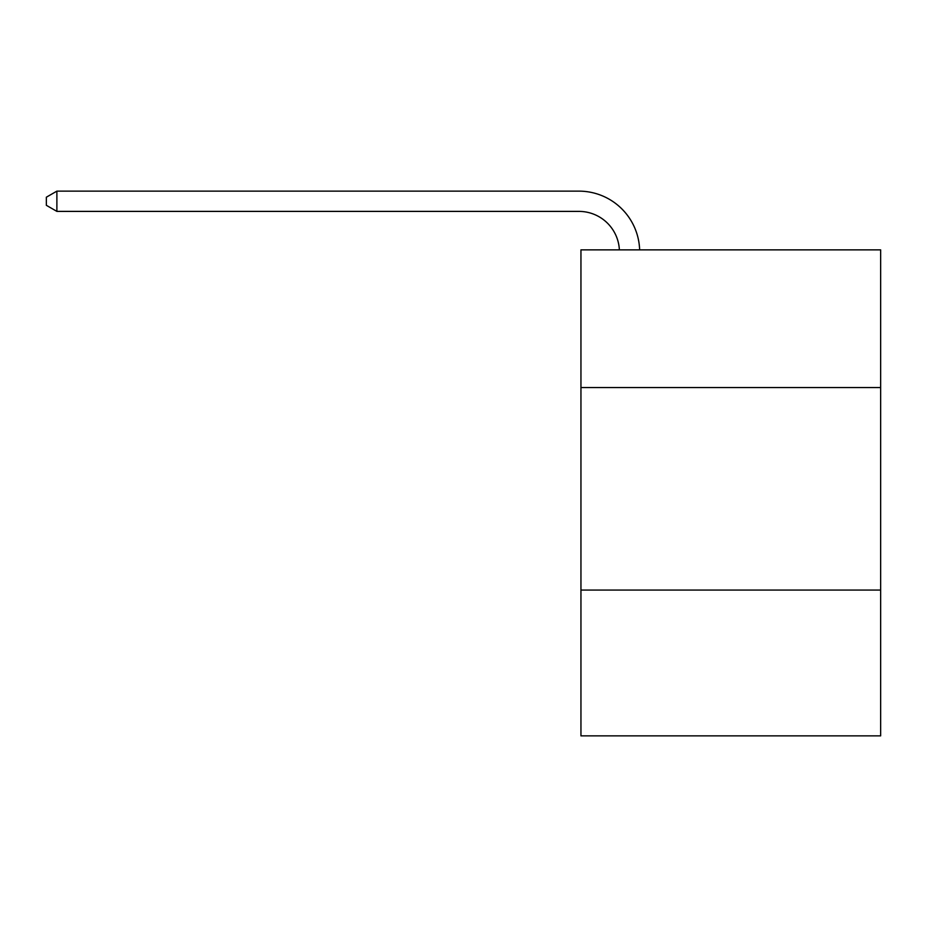 <?xml version="1.0" encoding="UTF-8"?>
<svg xmlns="http://www.w3.org/2000/svg" width="927" height="927" viewBox="0 0 927 927"><rect width="100%" height="100%" fill="white"/><g stroke="black" fill="none" stroke-linecap="round" stroke-linejoin="round"><path stroke-width="1.39" d="M880.65 387.567L880.65 249.861L580.951 249.861L580.951 387.567L880.65 387.567L880.65 735.864L580.951 735.864L580.951 387.567M880.65 590.059L580.951 590.059M578.923 211.391A40.498 40.498 0 0 1 619.375 249.861A40.498 40.498 0 0 0 578.923 211.391A40.498 40.498 0 0 1 619.375 249.861A40.498 40.498 0 0 0 578.923 211.391A40.498 40.498 0 0 1 619.375 249.861A40.498 40.498 0 0 0 578.923 211.391A40.498 40.498 0 0 1 619.375 249.861A40.498 40.498 0 0 0 578.923 211.391A40.498 40.498 0 0 1 619.375 249.861A40.498 40.498 0 0 0 578.923 211.391L56.883 211.391L46.35 205.307L46.35 197.208L56.883 191.136L578.923 191.136A60.753 60.753 0 0 1 639.642 249.861M56.883 211.391L56.883 191.136L578.923 191.136"/></g></svg>

